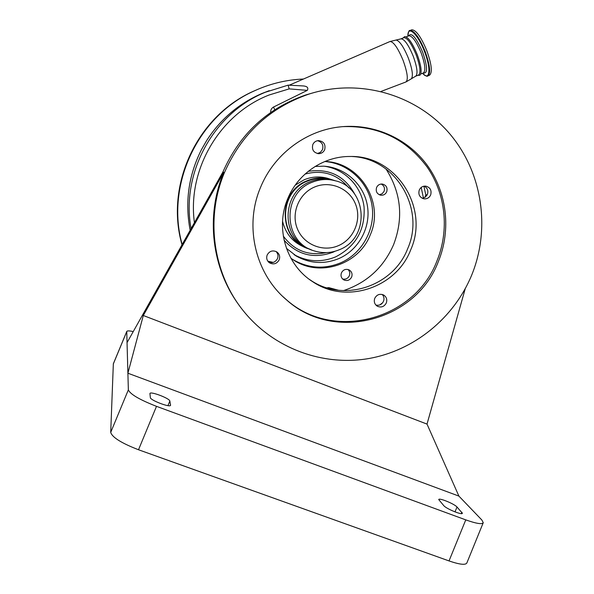 <?xml version="1.0" encoding="UTF-8"?>
<svg xmlns="http://www.w3.org/2000/svg" width="594" height="594" viewBox="0 0 594 594"><rect width="100%" height="100%" fill="white"/><g stroke="black" fill="none" stroke-linecap="round" stroke-linejoin="round"><path stroke-width="0.89" d="M270.686 112.459C270.522 110.038 271.473 108.227 273.544 107.024L307.313 90.37L289.189 88.877L288.097 85.15L265.266 92.278L288.097 85.15L303.66 85.959C307.402 86.442 308.62 87.912 307.313 90.37M288.127 85.15L303.66 85.959M259.541 88.61L253.17 91.365C196.993 116.313 164.805 185.298 182.016 244.78M303.475 79.024L300.401 79.188C284.303 80.235 268.844 84.177 254.024 91.023C197.802 116.008 165.384 184.838 182.165 244.52M206.512 140.808L201.5 149.562C188.558 175.26 184.771 202.168 190.162 230.294C184.764 202.175 188.543 175.26 201.492 149.562L201.5 149.562M426.18 195.612L426.692 195.701M415.703 76.195L418.562 75.022C421.02 72.936 420.218 66.224 416.171 54.886C411.382 43.436 407.291 37.697 403.913 37.674L403.846 37.697M417.693 75.379L419.913 75.252C422.148 72.683 421.243 65.763 417.196 54.492C412.451 43.087 408.301 37.11 404.744 36.568L402.97 38.053M411.664 29.841L411.739 29.811C415.956 29.789 420.983 36.739 426.811 50.676C431.704 64.464 432.595 72.646 429.499 75.215L427.94 75.854M424.859 197.416L425.839 194.958L423.871 186.197M386.011 168.986C401.121 192.79 403.668 217.961 393.651 244.505C383.694 267.345 366.973 282.722 343.466 290.629M324.821 161.509C360.009 162.155 384.749 202.717 370.285 234.816C359.125 264.115 320.715 277.443 294.349 260.551L290.926 258.279M341.424 272.876C343.184 269.661 345.738 268.666 349.086 269.891C351.767 271.562 352.621 273.931 351.648 277.019C349.814 280.323 347.193 281.274 343.778 279.885C341.253 278.185 340.466 275.846 341.424 272.876M326.878 287.823L328.794 287.63L338.528 290.258M376.581 187.489C377.762 185.053 379.67 183.895 382.306 184.036C386.278 185.113 387.748 187.697 386.724 191.788C385.491 194.312 383.509 195.456 380.769 195.218C376.952 194.038 375.557 191.461 376.581 187.489M293.429 259.868L291.498 258.687M381.177 184.029C384.095 185.625 385.068 188.06 384.08 191.32L382.172 193.741L379.306 194.765M348.047 269.498C349.755 271.265 350.193 273.329 349.354 275.698C347.891 278.534 345.634 279.633 342.575 278.972M133.249 331.586C129.329 330.724 127.175 330.68 126.767 331.445L127.042 342.627L222.884 172.045C239.709 133.977 267.367 108.271 305.873 94.929L313.61 92.679M276.047 251.5C277.97 253.549 278.452 255.91 277.495 258.583C275.371 262.385 272.319 263.461 268.339 261.835M352.19 156.519C395.804 158.323 425.556 208.821 407.662 248.7C393.421 286.293 343.755 302.955 310.647 280.234L309.222 279.277M382.224 294.453C383.999 296.436 384.429 298.715 383.501 301.299C381.86 304.514 379.321 305.769 375.883 305.056M317.545 140.696C322.022 142.055 323.678 145.033 322.505 149.621L320.47 152.279L317.404 153.542M424.205 186.145C427.457 187.971 428.526 190.719 427.413 194.394L425.356 197.074L422.267 198.292M465.228 288.721L427.012 424.094L143.303 315.503L223.767 172.282L222.884 172.045M224.495 172.483C241.587 133.806 269.676 107.692 308.769 94.149C358.746 78.007 414.864 94.075 448.477 132.351C482.083 170.701 491.052 227.651 471.718 275.044C453.994 318.117 414.063 350.75 368.258 358.627C322.468 366.342 273.522 348.284 243.607 311.159C213.023 273.686 205.123 218.236 224.495 172.483M267.181 254.982C266.127 258.108 266.854 260.692 269.364 262.748C273.53 264.894 276.804 263.922 279.195 259.83C280.286 256.504 279.432 253.831 276.633 251.811C272.564 250 269.416 251.062 267.181 254.982M287.704 198.775C274.992 228.274 286.293 265.154 312.696 281.704C346.146 304.663 396.324 287.8 410.721 249.807C429.618 207.952 396.228 155.212 350.297 156.482C323.834 156.118 297.876 173.507 287.704 198.775M374.762 298.322C373.685 301.648 374.532 304.277 377.309 306.214C381.192 307.855 384.192 306.771 386.308 302.97C387.399 299.524 386.479 296.859 383.531 294.958C379.714 293.503 376.796 294.624 374.762 298.322M312.8 144.594C311.642 149.785 313.647 152.814 318.815 153.683C321.554 153.527 323.515 152.19 324.695 149.673C325.824 144.26 323.685 141.231 318.258 140.607C315.711 140.904 313.884 142.233 312.8 144.594M419.253 190.05C418.087 194.609 419.691 197.535 424.049 198.834C427.093 199.064 429.306 197.757 430.68 194.929C431.838 190.236 430.16 187.296 425.631 186.115C422.69 185.996 420.567 187.31 419.253 190.05M282.959 296.629L285.759 299.138C333.048 342.107 415.02 319.914 437.028 260.721C449.487 230.153 445.752 193.919 427.101 166.966C406.088 138.87 377.881 125.431 342.486 126.641M260.521 187.429C244.023 226.01 255.316 273.723 286.523 299.859C334.036 343.028 416.364 320.715 438.469 261.256C451.321 229.737 446.978 192.27 427.034 164.998C407.001 137.815 372.423 122.72 338.402 127.086C304.677 131.237 273.678 155.034 260.521 187.429M427.012 424.094L458.895 496.094L127.896 373.218L128.356 389.842C130.123 394.193 139.501 399.688 156.497 406.341L465.763 519.876C476.336 523.618 482.165 524.554 483.256 522.683L481.868 520.017L458.895 496.094M223.767 172.282C205.272 216.068 211.746 268.859 239.605 305.917M143.303 315.503L127.896 373.218L127.042 342.627M443.777 505.643C446.302 508.828 462.355 515.399 462.377 513.253L457.009 507.016C454.365 503.853 438.81 497.52 438.728 499.569L443.777 505.643M169.839 401.054C169.795 398.418 150.327 391.023 149.933 393.503L150.349 397.564C150.133 400.215 170.263 407.878 170.567 405.271L169.839 401.054L167.946 405.628M113.343 363.78L110.714 432.387C112.214 437.37 121.48 443.161 138.513 449.755L449.027 560.929C459.652 564.567 465.592 565.243 466.854 562.964L483.174 522.869M273.181 262.407L267.827 261.189M325.527 161.546L327.762 161.828M290.949 258.286L293.213 259.741C308.472 268.414 324.235 269.461 340.503 262.897C362.184 253.564 375.631 229.091 372.03 205.71C368.547 182.313 348.388 163.246 324.792 161.516L324.844 161.523M315.117 166.461L323.693 166.179C345.344 167.397 364.092 184.675 367.456 206.111C370.938 227.524 358.657 250.067 338.766 258.605C324.354 264.441 310.313 263.662 296.644 256.274L286.434 248.344M333.316 180.138L330.398 179.195C322.535 177.116 314.798 177.621 307.187 180.717C276.797 191.765 278.371 240.548 309.207 248.997M304.692 246.636C277.955 234.845 279.64 191.305 307.358 181.148C313.097 178.779 319.015 177.948 325.118 178.638L328.319 179.165M311.627 249.94L307.514 248.21C280.368 236.249 282.076 192.025 310.217 181.705C316.038 179.306 322.045 178.46 328.244 179.158L335.796 180.91M343.904 290.496L343.532 290.629M289.189 88.877L269.156 94.981C219.758 114.093 187.073 169.535 194.431 222.691M379.856 304.893L382.692 302.732M423.448 198.054L421.191 187.452M274.732 109.742L273.544 107.024M381.081 91.417L405.888 81.979C408.434 79.834 407.491 72.594 403.059 60.269C397.824 47.802 393.458 41.55 389.954 41.528L389.894 41.558M191.09 228.645C180.687 173.121 213.498 113.216 265.266 92.278L261.976 93.473C238.81 103.482 220.322 119.253 206.519 140.785M405.962 81.95L411.338 78.816C413.365 76.099 412.37 69.194 408.345 58.093C403.675 46.837 399.584 40.815 396.087 40.021L396.035 40.021M269.238 90.674L261.976 93.473C238.795 103.49 220.307 119.26 206.504 140.793L201.492 149.562M411.419 78.75L415.629 76.225C418.057 74.146 417.24 67.441 413.186 56.103C408.39 44.647 404.314 38.9 400.965 38.862L389.954 41.528L289.516 85.076M406.162 36.887L408.865 35.796C412.273 35.803 416.357 41.498 421.124 52.873C425.133 64.137 425.891 70.82 423.403 72.914L420.79 73.99M408.575 35.915C411.508 32.002 416.208 37.452 422.683 52.265C427.68 66.988 427.843 73.901 423.18 73.003M410.001 30.509L410.075 30.48C409.036 30.042 408.308 31.942 407.9 36.182C407.454 24.54 417.827 33.806 424.495 51.604C431.318 68.822 429.841 81.682 422.52 73.277C425.594 75.995 427.368 76.864 427.843 75.891C430.925 73.337 430.011 65.154 425.118 51.359C419.29 37.429 414.27 30.465 410.075 30.48L411.739 29.811M457.009 507.016L455.011 511.894M461.917 512.318L461.389 513.61M128.356 389.842L110.714 432.387M126.737 331.645L113.283 364.048M156.497 406.341L138.513 449.755M465.763 519.876L449.027 560.929M170.582 405.019L170.389 405.494M324.376 166.223C344.876 169.06 361.642 186.457 364.07 207.046C365.317 229.878 355.806 246.503 335.543 256.912C321.332 262.659 307.492 261.887 294.023 254.603L296.644 256.274M335.113 251.232L332.974 252.227C314.04 259.125 297.743 255.116 284.081 240.206M305.019 174.079C322.676 169.468 337.325 174.109 348.96 187.994M326.351 252.613C308.576 256.214 294.223 250.705 283.293 236.078M308.204 171.347C329.224 168.206 344.81 175.935 354.952 194.535M306.207 247.854C293.718 243.273 285.833 234.43 282.551 221.324M295.233 185.142L304.21 179.744C311.805 176.656 319.527 176.158 327.376 178.23L330.398 179.195M339.426 249.688C331.177 253.126 322.794 253.534 314.278 250.913C283.197 242.619 281.474 193.444 312.058 182.306C319.691 179.202 327.457 178.69 335.335 180.776L333.472 180.182M338.417 245.649C353.92 239.1 361.902 219.706 355.524 204.113C349.383 188.424 330.271 180.309 314.664 186.984C298.968 193.429 290.822 213.135 297.386 228.831C303.72 244.624 323.002 252.428 338.417 245.649M253.17 91.365L254.024 91.023M425.794 194.706L427.16 194.936M403.913 37.674L400.965 38.862M426.559 195.879L425.839 194.958M294.349 260.551L292.604 259.378M380.769 195.218L380.375 195.136M305.873 94.929L308.769 94.149M268.815 262.31L269.364 262.748M310.647 280.234L312.696 281.704M318.109 153.653L318.815 153.683M423.619 198.752L424.049 198.834M285.759 299.138L286.523 299.859M126.767 331.445L113.328 363.81M328.244 179.158L325.118 178.638M339.441 249.68C370.352 238.053 367.56 188.12 335.335 180.776"/></g></svg>
